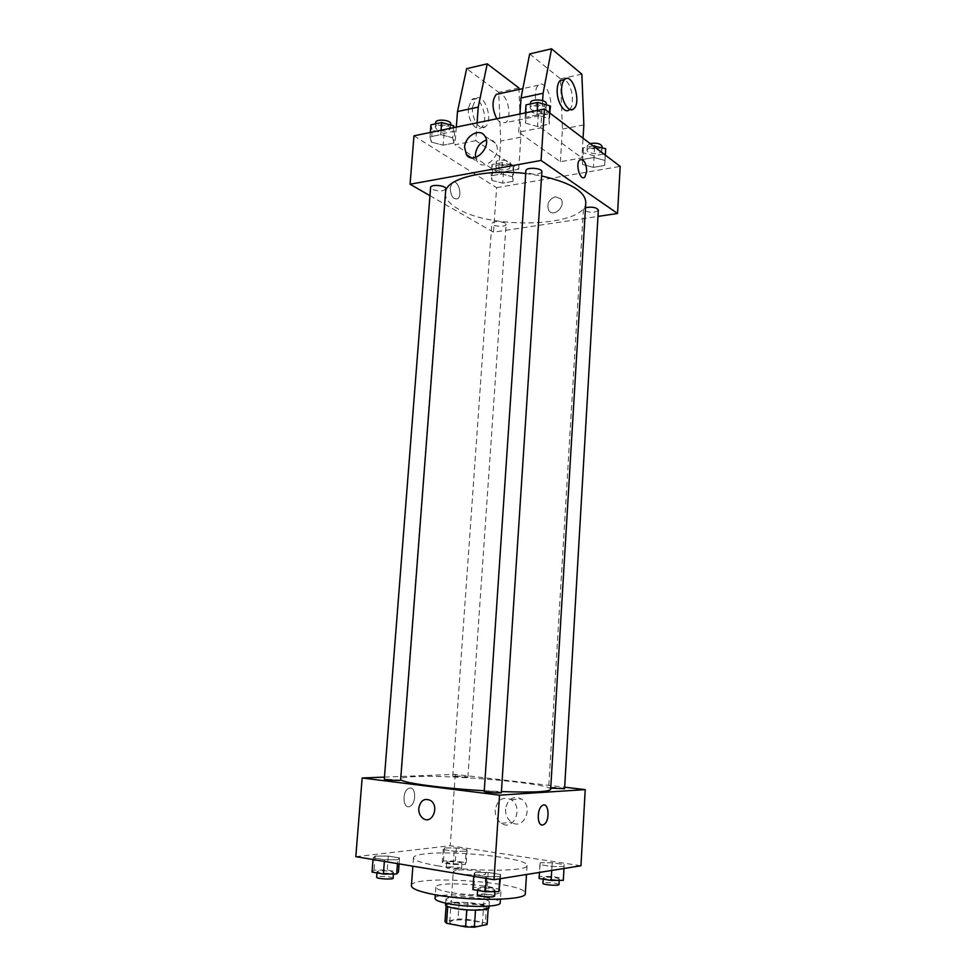 <?xml version="1.0" encoding="UTF-8"?>
<svg xmlns="http://www.w3.org/2000/svg" width="976" height="976" viewBox="0 0 976 976"><rect width="100%" height="100%" fill="white"/><g stroke="black" fill="none" stroke-linecap="round" stroke-linejoin="round"><path stroke-width="0.73" stroke-dasharray="4.88 3.66" d="M456.182 870.263L453.291 871.385C452.217 874.337 486.426 876.668 485.755 873.593C486.573 871.397 464.308 868.908 456.182 870.263M452.681 920.49L449.753 921.966C448.618 925.724 483.022 928.066 482.4 924.187C483.254 921.393 460.892 918.636 452.681 920.49M466.748 909.852L475.519 910.022L488.256 907.595L486.487 906.009L467.699 902.617L466.552 919.27L485.377 922.82L487.134 924.516M467.699 902.617L459.184 902.336L446.215 904.642L445.032 921.564L458.025 919.002L466.552 919.27M466.76 909.73L447.716 906.521M459.184 902.336L458.025 919.002M446.215 904.642L447.74 906.228M445.507 904.691C444.958 899.896 490.147 902.971 488.952 907.656M455.255 902.702C468.687 905.277 489.915 904.813 489.318 902.031C490.391 898.664 460.757 895.151 449.826 897.298L445.91 899.067C446.02 900.323 449.131 901.543 455.255 902.702M486.487 906.009L485.377 922.82M488.256 907.595L488.195 908.534M435.04 898.396C434.332 891.381 501.835 895.98 500.176 902.837M449.753 892.357C440.627 890.673 436.004 888.941 435.845 887.16C435.113 880.498 502.53 885.098 500.895 891.6C501.884 895.565 469.92 896.127 449.753 892.357M411.408 885.744C410.628 874.093 527.662 882.072 525.308 893.516M437.346 865.773C472.75 871.91 529.126 871.507 527.04 865.492C529.09 858.185 453.437 849.913 424.365 853.963C417.386 854.83 413.763 856.086 413.482 857.745C413.69 860.393 421.644 863.065 437.346 865.773M499.895 876.607L486.438 876.668L473.885 874.594L474.909 872.483L488.183 872.434L500.627 874.472L499.895 876.607L486.438 876.668L473.885 874.594L474.909 872.483L488.183 872.434L500.627 874.472L499.749 878.79M564.116 866.468L551.952 866.493L539.948 864.614L540.216 862.76L552.233 862.76L564.128 864.59L564.116 866.468L551.952 866.493L539.948 864.614L540.216 862.76L552.233 862.76L564.128 864.59L563.994 868.494M355.813 856.672L450.241 845.728L580.952 865.773M397.769 859.771L384.507 859.758L373.174 857.88L375.199 856.062L388.289 856.086L399.538 857.928L397.769 859.771L384.507 859.758L373.174 857.88L375.199 856.062L388.289 856.086L399.538 857.928L397.769 859.771L397.476 863.614M466.162 851.292L454.121 851.243L443.214 849.547L444.409 847.924L456.304 847.985L467.138 849.657L466.162 851.292L454.121 851.243L443.214 849.547L444.409 847.924L456.304 847.985L467.138 849.657L466.162 851.292L465.247 864.504L453.193 864.504L442.274 862.735L443.482 860.978L455.389 860.991L466.235 862.723L465.247 864.504M550.659 789.352C552.66 783.765 453.742 774.676 415.142 776.591C405.662 776.981 400.758 777.811 400.428 779.104L400.66 779.629M484.279 790.743L501.408 791.585M384.471 777.116L455.267 774.358L564.665 787.205M564.579 788.706C561.676 787.815 556.747 787.351 549.793 787.315L548.683 787.547L550.732 788.12M501.347 792.585C498.407 791.609 493.173 791.109 485.645 791.109L484.23 791.402M400.624 780.092L384.312 779.055M466.577 777.482L452.742 776.225C452.449 775.481 468.285 776.554 467.894 777.25L466.577 777.482M455.267 774.358L450.241 845.728M505.556 809.128C505.409 814.923 507.435 819.303 511.619 822.292C523.783 830.783 534.018 806.652 521.465 799.015C513.022 795.477 507.727 798.844 505.556 809.128M410.054 788.035L408.517 788.474C401.526 791.695 403.198 810.312 410.103 806.249C416.215 803.541 416.179 787.254 410.054 788.035L408.517 788.474C401.526 791.695 403.198 810.312 410.115 806.249C416.227 803.541 416.179 787.254 410.066 788.035M495.235 809.97C495.076 815.826 497.101 820.267 501.322 823.28C513.559 831.894 523.905 807.469 511.265 799.734C502.774 796.16 497.431 799.564 495.235 809.97M585.807 202.496C586.027 226.652 492.148 230.275 457.659 208.62C449.167 203.667 445.032 198.433 445.251 192.919L445.666 190.796M525.735 173.508L541.595 175.973M504.958 222.979C498.821 220.869 494.454 220.991 491.855 223.37C491.306 226.432 506.19 227.506 506.08 224.395L504.958 222.979M541.875 171.752C538.874 174.814 533.957 175.046 527.101 172.471L525.918 170.739M445.812 188.868C443.189 191.491 438.59 191.638 432.026 189.295L430.599 187.49M598.349 210.06C595.421 212.792 590.761 213.012 584.392 210.731L583.441 209.352L585.502 207.681M429.952 195.664L493.478 232.166L597.983 216.428M475.544 157.49L477.142 161.516C484.218 172.813 503.348 153.781 495.43 143.179C493.246 140.202 490.208 139.178 486.341 140.117M555.356 196.725C548.597 199.543 546.438 204.167 548.866 210.584C553.709 218.038 566.312 205.936 560.907 198.958L555.356 196.725L560.907 198.945C566.312 205.936 553.709 218.026 548.866 210.584C546.438 204.155 548.597 199.543 555.356 196.725M413.97 135.823L496.613 187.673L493.478 232.166M496.613 187.673L620.187 166.396M450.192 187.77C450.753 196.115 453.254 199.763 457.707 198.714C463.063 195.151 457.476 178.254 452.339 182.622L450.192 187.77L452.352 182.622C457.488 178.254 463.075 195.151 457.707 198.714C453.254 199.763 450.753 196.115 450.192 187.77M525.552 123.171L537.532 126.502L549.232 124.184L549.049 118.45L536.934 115.034L525.137 117.437L525.552 123.171L537.532 126.502L549.232 124.184L549.049 118.45L536.934 115.034L525.137 117.437L525.552 123.171L526.393 110.727L538.349 114.094L550.037 111.715M582.501 164.444L593.432 167.372L604.644 165.42L605.01 160.479L593.957 157.478L582.66 159.491L582.501 164.444L593.432 167.372L604.644 165.42L605.01 160.479L593.957 157.478L582.66 159.491L583.209 152.768L594.128 155.745L605.315 153.732L605.693 148.681M491.867 180.401L502.701 183.146L512.986 181.353L512.498 176.766L501.542 173.96L491.184 175.802L491.867 180.401L502.701 183.146L512.986 181.353L512.498 176.766L501.542 173.96L491.184 175.802L491.867 180.401L492.66 169.202L503.482 171.983L513.754 170.141L513.266 165.456L502.335 162.614L491.989 164.517L492.66 169.202M431.294 142.106L443.128 145.192L453.791 143.082L452.693 137.799L440.713 134.627L429.977 136.823L431.294 142.106L443.128 145.192L453.791 143.082L452.693 137.799L440.713 134.627L429.977 136.823L431.294 142.106L432.234 130.186L444.043 133.334L454.694 131.162L453.974 127.588M542.607 100.626L540.826 127.832L518.683 132.199L560.37 161.735L581.855 157.88L583.05 138.238M540.826 127.832L581.855 157.88M477.081 122.83L475.776 140.654L518.695 169.202L498.468 172.825L500.7 141.069L498.797 93.842M475.776 140.654L454.987 144.753L498.468 172.825M542.241 113.911C535.458 109.458 532.798 89.292 538.496 85.193C546.475 77.653 555.991 108.031 547.682 114.107L542.241 113.911M518.683 132.199L519.927 114.009M529.675 53.924L560.444 78.849L560.505 80.264M560.517 80.398L562.444 129.064L560.37 161.735M496.772 118.779L500.078 122.5L505.678 122.634C511.522 118.608 509.021 99.198 502.042 94.599L500.005 93.574M518.695 169.202L520.879 137.152L518.964 89.45M472.482 107.128C471.323 118.596 480.021 131.711 485.304 126.77C494.002 120.743 484.12 91.402 475.776 98.857L472.482 107.128M456.317 127.1L454.987 144.753M498.773 93.415L498.736 92.342L466.638 68.662M468.431 107.994C467.26 119.438 475.971 132.516 481.278 127.588C490.001 121.561 480.094 92.281 471.725 99.735L468.431 107.994M569.337 109.702C574.901 105.652 572.473 85.62 565.799 80.764L564.323 79.837M581.855 74.164L560.444 78.849M518.903 87.925L498.736 92.342M583.855 124.891L562.444 129.064M520.879 137.152L500.7 141.069M448.045 861.723L446.654 862.223C446.178 863.565 462.246 864.626 461.953 863.248C459.44 861.954 454.804 861.442 448.045 861.723M454.121 851.243L453.193 864.504M443.214 849.547L442.274 862.735M444.409 847.924L443.482 860.978M456.304 847.985L455.389 860.991M467.138 849.657L466.235 862.723M447.667 866.969L446.288 867.493C445.8 868.86 461.88 869.933 461.587 868.506C459.086 867.176 454.438 866.664 447.667 866.969M539.106 878.473L539.386 876.472L551.428 876.411L563.335 878.327L563.311 880.34M544.388 877.29L543.254 877.79C542.754 879.242 559.626 880.547 559.309 879.022C556.405 877.522 551.44 876.948 544.388 877.29M551.952 866.493L551.721 870.458M539.948 864.614L539.472 872.422M540.216 862.76L539.386 876.472M552.233 862.76L551.428 876.411M564.128 864.59L563.335 878.327M558.98 884.549C556.088 883.024 551.111 882.438 544.059 882.792L542.924 883.317M372.051 872.08L374.089 870.104L387.216 870.067L398.464 871.995M378.822 870.921L377.078 871.556C376.541 873.093 393.865 874.118 393.56 872.532C391.047 871.104 386.142 870.568 378.822 870.921M384.507 859.758L384.373 861.43M373.174 857.88L373.039 859.539M375.199 856.062L374.089 870.104M388.289 856.086L387.216 870.067M399.538 857.928L399.086 863.882M393.133 878.193C390.62 876.729 385.703 876.192 378.383 876.558L376.638 877.229M472.872 889.563L473.909 887.282L487.207 887.16L499.663 889.295M479.143 888.184L477.691 888.831C477.13 890.539 495.32 891.808 494.991 890.039C492.063 888.38 486.78 887.757 479.143 888.184M486.438 876.668L486.329 878.424M473.885 874.594L473.775 876.338M474.909 872.483L473.909 887.282M488.183 872.434L487.207 887.16M500.627 874.472L500.346 878.693M494.6 896.017C491.672 894.309 486.39 893.687 478.74 894.138L477.288 894.797M496.979 168.421L495.845 166.811C495.735 163.358 510.582 164.432 509.984 167.835C507.398 170.507 503.067 170.702 496.979 168.421M513.266 165.456L512.498 176.766M502.335 162.614L501.542 173.96M491.989 164.517L491.184 175.802M503.482 171.983L502.701 183.146M513.754 170.141L512.986 181.353M497.296 163.931L496.174 162.321C496.052 158.832 510.887 159.905 510.289 163.346C507.703 166.042 503.372 166.237 497.296 163.931M593.164 145.912L583.367 147.718L583.209 152.768M587.918 151.914L586.991 150.389C586.832 146.632 602.387 147.327 601.802 151.048C598.861 154.123 594.238 154.403 587.918 151.914M605.315 155.123L605.01 160.479M594.579 146.986L593.957 157.478M583.367 147.718L582.66 159.491M594.128 155.745L593.432 167.372M605.315 153.732L604.644 165.42M602.07 146.363C599.142 149.462 594.518 149.755 588.199 147.242L587.271 145.705L590.077 143.57M430.928 124.794L432.234 130.186M436.711 129.271L435.308 127.27C435.235 123.318 451.095 124.806 450.412 128.673C447.777 131.626 443.214 131.833 436.711 129.271M453.462 127.685L452.693 137.799M441.054 130.247L440.713 134.627M430.318 132.455L429.977 136.823M444.043 133.334L443.128 145.192M454.694 131.162L453.791 143.082M450.778 123.903C448.143 126.88 443.58 127.075 437.077 124.501L435.686 122.488M525.991 104.871L526.393 110.727M531.31 109.702L530.151 107.787C530.029 103.456 546.67 104.505 545.987 108.787C542.985 112.216 538.093 112.521 531.31 109.702M549.427 112.74L549.049 118.45M537.239 110.447L536.934 115.034M525.442 112.874L525.137 117.437M538.349 114.094L537.532 126.502M549.939 113.131L549.232 124.184M546.316 103.785C543.315 107.25 538.423 107.567 531.639 104.725L530.48 102.797M482.4 924.187L485.755 873.593M449.753 921.966L453.291 871.385M445.91 899.067L445.617 903.166M489.318 902.031L489.049 906.118M446.203 904.74L446.142 905.667M435.845 887.16L435.308 894.772M500.895 891.6L500.407 899.213M413.482 857.745L412.86 866.176M527.04 865.492L526.491 874.496M501.322 823.28L511.619 822.292M511.265 799.734L521.465 799.015M445.251 192.919L400.428 779.104M467.894 777.25L506.08 224.395M452.742 776.225L491.855 223.37M583.441 209.352L548.683 787.547M471.323 157.77L477.142 161.516M484.779 135.969L495.43 143.179M538.496 85.193L522.868 88.596M547.682 114.107L505.678 122.634M481.278 127.588L485.304 126.77M471.725 99.735L475.776 98.857M573.717 108.812L570.118 109.544M446.654 862.223L446.288 867.493M461.953 863.248L461.587 868.506M543.254 877.79L543.168 879.132M559.309 879.022L559.224 880.376M377.078 871.556L376.968 872.934M393.56 872.532L393.45 874.008M477.691 888.831L477.581 890.38M494.991 890.039L494.881 891.637M496.174 162.321L495.845 166.811M510.289 163.346L509.984 167.835M587.271 145.705L586.991 150.389M601.997 147.669L601.802 151.048M435.577 123.818L435.308 127.27M450.692 124.989L450.412 128.673M530.407 103.944L530.151 107.787M546.243 104.822L545.987 108.787"/><path stroke-width="1.46" d="M488.195 908.534L487.134 924.516L474.36 927.188L465.589 926.919L446.544 923.259L445.032 921.564M447.716 906.521L446.544 923.259M466.748 909.852L465.589 926.919M489.049 906.118L488.952 907.656C489.537 910.523 468.297 911.023 454.853 908.4C448.728 907.229 445.617 905.984 445.507 904.691L445.617 903.166M475.507 910.157L474.36 927.188M500.407 899.213L500.176 902.837C501.152 907.021 469.139 907.729 448.948 903.825C439.822 902.08 435.186 900.275 435.04 898.396L435.308 894.772C419.534 891.808 411.579 888.807 411.408 885.744L412.86 866.176M526.491 874.496L525.308 893.516C527.345 900.445 470.749 901.495 435.272 894.76M564.665 787.205L585.222 789.621L580.952 865.773L493.99 879.705L355.813 856.672L362.157 777.982L384.471 777.116M585.222 789.621L499.529 795.159L493.99 879.705M499.529 795.159L362.157 777.982M418.777 808.323C420.497 800.369 424.45 797.782 430.66 800.552C439.859 806.518 431.917 825.086 423.035 818.388C420.034 816.082 418.619 812.727 418.777 808.323C420.497 800.369 424.45 797.782 430.66 800.552C439.859 806.518 431.917 825.086 423.035 818.388C420.034 816.082 418.619 812.727 418.777 808.323M400.66 779.629C402.551 782.911 442.482 788.376 484.279 790.743M501.408 791.585C532.786 792.61 549.207 791.865 550.659 789.352L585.807 202.496C585.234 191.43 570.496 182.597 541.595 175.973M550.732 788.12L564.579 788.706L598.349 210.06C596.434 207.351 592.151 206.558 585.502 207.681M484.23 791.402C483.73 792.292 501.725 793.537 501.347 792.585L541.875 171.752C542.534 167.921 525.771 166.859 525.918 170.739L484.23 791.402M384.312 779.055C383.836 779.861 400.977 780.946 400.624 780.092L445.812 188.868C446.471 185.391 430.489 183.952 430.599 187.49L384.312 779.055M542.595 824.988C536.946 826.111 536.763 808.543 542.388 805.529C548.78 801.04 550.379 820.926 543.937 824.5L542.595 824.988C536.946 826.111 536.763 808.543 542.388 805.529C548.78 801.04 550.379 820.926 543.925 824.5L542.595 824.988M445.666 190.796C448.704 177.73 486.963 168.848 525.735 173.508M597.983 216.428L617.54 213.476L541.07 160.454L410.066 184.232L429.952 195.664M464.613 147.327C464.966 135.969 479.728 127.539 484.779 135.969C492.721 146.656 473.433 165.957 466.345 154.574L464.613 147.327M617.54 213.476L620.187 166.396L544.449 108.958L541.07 160.454M544.449 108.958L413.97 135.823L410.066 184.232M486.341 140.117C480.107 142.435 476.471 147.181 475.41 154.342L475.544 157.49M586.747 171.666L584.795 177.107C580.195 181.621 574.937 163.578 579.829 159.869C583.916 158.881 586.222 162.809 586.747 171.666C586.222 162.809 583.904 158.881 579.817 159.869C574.937 163.578 580.195 181.621 584.795 177.107L586.747 171.666M519.927 114.009L521.013 97.978L529.675 53.924L551.586 48.8L543.095 93.269L542.607 100.626M500.005 93.574L496.259 94.391C491.77 100.528 491.941 108.653 496.772 118.779M518.964 89.45L518.903 87.925L487.219 63.843L478.24 107.116L477.081 122.83M487.219 63.843L466.638 68.662L457.5 111.545L456.317 127.1M564.323 79.837L560.273 80.447C558.54 82.057 557.516 84.912 557.211 88.987C556.149 100.906 564.384 114.741 569.337 109.702L570.118 109.544M583.05 138.238L583.855 124.891L581.855 74.164L551.586 48.8M561.627 88.035C561.932 83.948 562.957 81.093 564.689 79.483C572.497 71.907 581.855 102.724 573.717 108.812C568.788 113.85 560.578 99.991 561.627 88.035M543.095 93.269L521.013 97.978M478.24 107.116L457.5 111.545M563.994 868.494L563.311 880.34L551.123 880.425L539.106 878.473L539.472 872.422M551.721 870.458L551.123 880.425M543.168 879.132L542.924 883.317C542.412 884.817 559.297 886.123 558.98 884.549L559.224 880.376M399.086 863.882L398.464 871.995L396.683 873.996L383.397 874.045L372.051 872.08L373.039 859.539M397.476 863.614L396.683 873.996M384.373 861.43L383.397 874.045M376.968 872.934L376.638 877.229C376.089 878.815 393.426 879.827 393.133 878.193L393.45 874.008M500.346 878.693L498.919 891.588L485.438 891.747L472.872 889.563L473.775 876.338M499.749 878.79L498.919 891.588M486.329 878.424L485.438 891.747M477.581 890.38L477.288 894.797C476.727 896.554 494.917 897.835 494.6 896.017L494.881 891.637M605.315 155.123L605.693 148.681L593.164 145.912M594.665 145.631L594.579 146.986M590.077 143.57C596.568 142.606 600.557 143.545 602.07 146.363L601.997 147.669M453.974 127.588L453.608 125.77L441.652 122.549L430.928 124.794L430.318 132.455M453.608 125.77L453.462 127.685M441.652 122.549L441.054 130.247M435.577 123.818L435.686 122.488C435.613 118.511 451.473 119.987 450.778 123.903L450.692 124.989M549.939 113.131L549.866 105.872L537.776 102.395L525.991 104.871L525.442 112.874M549.866 105.872L549.427 112.74M537.776 102.395L537.239 110.447M530.407 103.944L530.48 102.797C530.371 98.43 546.999 99.467 546.316 103.785L546.243 104.822M446.142 905.667L445.007 921.661M466.345 154.574L471.323 157.77M522.868 88.596L496.259 94.391M564.689 79.483L560.273 80.447"/></g></svg>
